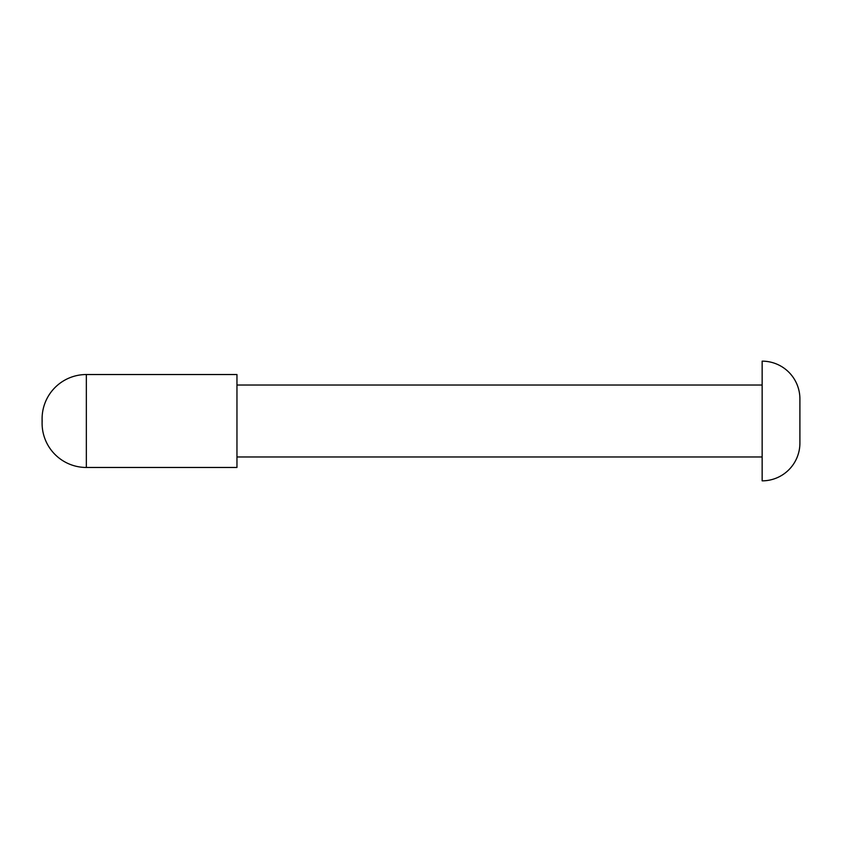 <?xml version="1.0" encoding="UTF-8"?>
<svg xmlns="http://www.w3.org/2000/svg" width="842" height="842" viewBox="0 0 842 842"><rect width="100%" height="100%" fill="white"/><g stroke="black" fill="none" stroke-linecap="round" stroke-linejoin="round"><path stroke-width="1.26" d="M762.147 361.155L762.147 480.845A37.753 37.753 0 0 0 799.9 443.092L799.9 398.908A37.753 37.753 0 0 0 762.147 361.155M236.96 456.964L762.147 456.964L762.147 421M86.347 467.468L236.96 467.468L236.96 374.532L86.347 374.532L86.347 467.468A44.247 44.247 0 0 1 42.153 421A44.247 44.247 0 0 1 86.347 374.532M762.147 385.036L236.96 385.036M42.1 418.769L42.1 423.231L42.1 418.769"/></g></svg>
